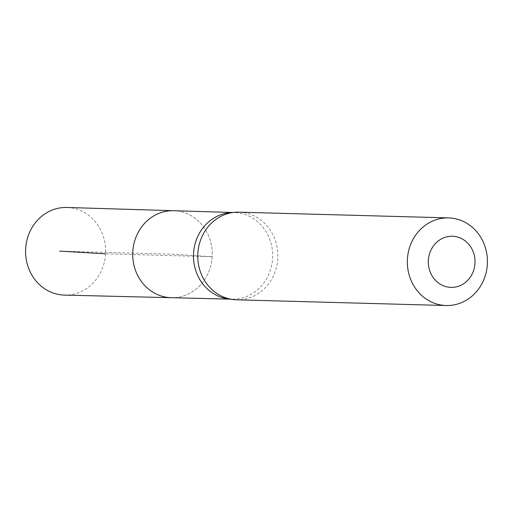 <?xml version="1.0" encoding="UTF-8"?>
<svg xmlns="http://www.w3.org/2000/svg" width="513" height="513" viewBox="0 0 513 513"><rect width="100%" height="100%" fill="white"/><g stroke="black" fill="none" stroke-linecap="round" stroke-linejoin="round"><path stroke-width="0.38" stroke-dasharray="2.56 1.92" d="M228.138 298.88A43.336 39.591 91.6 0 0 231.991 299.182A43.336 39.591 91.6 0 0 272.583 258.372A43.336 39.591 91.6 0 0 234.358 212.542A43.336 39.591 91.6 0 0 230.491 212.632M212.158 256.731A43.515 39.751 -88.4 0 1 171.4 297.707A43.515 39.751 -88.4 0 0 212.158 256.731A43.515 39.751 -88.4 0 0 173.772 210.708A43.515 39.751 -88.4 0 1 212.158 256.731M239.02 212.177A43.829 40.04 -88.4 0 1 277.789 258.533A43.829 40.04 -88.4 0 1 236.628 299.804M66.921 207.476A43.829 40.04 -88.4 0 1 105.582 253.832A43.829 40.04 -88.4 0 1 64.529 295.103M59.617 251.12L172.477 254.204L212.158 256.731L105.582 253.832M234.358 212.542L232.421 212.485M231.991 299.182L230.055 299.137"/><path stroke-width="0.77" d="M235.21 212.267L230.491 212.632A43.336 39.591 91.6 0 0 193.497 254.775A43.336 39.591 91.6 0 0 228.138 298.88L232.831 299.502A43.829 40.04 -88.4 0 1 197.794 254.897A43.829 40.04 -88.4 0 1 235.21 212.267A43.829 40.04 -88.4 0 1 239.02 212.177L448.58 217.897A43.829 40.04 -88.4 0 1 487.35 264.253A43.829 40.04 -88.4 0 1 446.188 305.524A43.829 40.04 -88.4 0 1 407.36 260.617A43.829 40.04 -88.4 0 1 448.58 217.897M230.055 299.137L171.4 297.707A43.515 39.751 -88.4 0 1 132.739 253.121A43.515 39.751 -88.4 0 1 173.772 210.708L66.921 207.476A43.829 40.04 -88.4 0 0 25.65 248.741A43.829 40.04 -88.4 0 0 64.529 295.103L171.4 297.707A43.515 39.751 -88.4 0 1 132.739 253.121A43.515 39.751 -88.4 0 1 173.772 210.708L232.421 212.485M446.188 305.524L236.628 299.804A43.829 40.04 -88.4 0 1 232.831 299.502M474.987 263.31A25.567 23.354 -88.4 0 1 438.743 283.189A25.567 23.354 -88.4 0 1 441.289 238.981A25.567 23.354 -88.4 0 1 474.987 263.31M105.582 253.832L59.617 251.12"/></g></svg>
